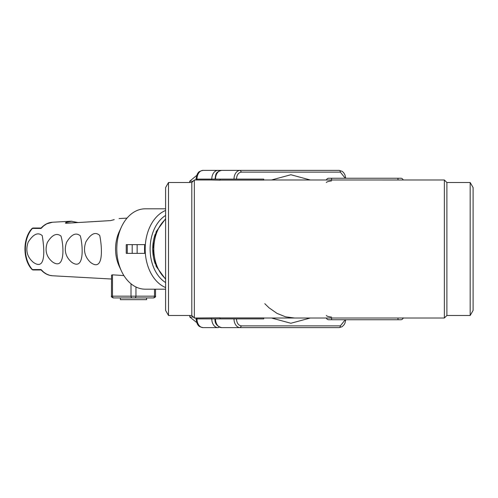 <?xml version="1.0" encoding="UTF-8"?>
<svg xmlns="http://www.w3.org/2000/svg" width="498" height="498" viewBox="0 0 498 498"><rect width="100%" height="100%" fill="white"/><g stroke="black" fill="none" stroke-linecap="round" stroke-linejoin="round"><path stroke-width="0.75" d="M220.035 180.077L263.716 180.077L263.716 179.112L220.035 179.112L220.035 180.183L211.301 179.983L211.301 179.112L196.971 179.112A8.734 6.181 90 0 1 203.159 170.378L316.89 170.378M219.307 327.068A3.492 2.471 -90 0 1 217.968 327.622L203.159 327.622C197.774 326.551 198.441 325.138 197.276 323.986L195.951 318.888L196.971 318.888A8.734 6.181 90 0 0 203.159 327.622M142.758 297.922L120.398 297.922L120.398 299.665L146.605 299.665L146.605 297.922L153.776 297.922L113.731 297.922A1.749 1.239 90 0 1 112.492 296.173L131.011 296.173A1.749 1.239 90 0 0 132.244 297.922M112.492 274.828L112.492 296.173L111.471 296.173L111.521 275.139L112.492 274.828L123.89 275.568M132.2 253.37L132.2 244.63L144.725 244.63A40.182 28.442 -90 0 0 144.725 253.37L126.237 253.37L126.237 244.63L127.264 244.63L127.264 253.37M66.925 223.197L66.11 222.401L71.818 221.193M114.223 219.63L110.488 220.62L66.072 223.266L65.313 223.017L66.11 222.401M110.488 220.62L113.986 219.724M41.097 269.941C44.384 273.52 48.182 275.462 52.477 275.761L49.769 275.338L46.644 274.124L43.718 272.182L41.066 269.561L41.147 269.966L33.223 269.966L32.407 269.586L41.066 269.561L41.421 269.966M33.223 269.966A1.749 1.749 0 0 1 31.916 269.381L32.407 269.586A26.276 18.594 90 0 1 32.407 228.414L31.916 228.619A1.749 1.749 0 0 1 33.223 228.034L41.147 228.034L41.066 228.439L41.421 228.034M41.097 228.059C44.384 224.48 48.182 222.538 52.477 222.239L46.756 223.82L43.768 225.781L41.066 228.439L32.407 228.414L33.223 228.034M132.2 244.63L127.264 244.63M42.237 235.635C38.004 231.931 33.329 234.072 28.218 242.065C25.323 250.133 27.004 256.875 33.26 262.278C47.422 272.412 43.668 244.213 42.237 235.635M60.955 236.046C56.604 232.659 52.066 234.807 47.335 242.501C44.639 250.37 46.345 256.831 52.452 261.88C65.686 271.317 63.632 244.045 60.955 236.046M80.284 235.791C75.939 232.193 71.37 234.353 66.589 242.277C63.85 250.226 65.506 256.844 71.556 262.135C85.071 271.952 82.73 244.126 80.284 235.791M99.725 235.436C95.411 231.502 90.792 233.662 85.868 241.922C83.048 250.002 84.641 256.862 90.642 262.49C104.667 272.898 101.667 244.263 99.725 235.436M121.487 271.124A40.182 28.442 -90 0 1 121.487 226.876L119.24 231.682A31.449 22.254 -90 0 0 119.24 266.318L121.487 271.124A40.182 28.442 -90 0 0 135.954 286.991A40.182 28.442 90 0 0 145.223 289.182L165.597 289.182M121.487 226.876A40.182 28.442 -90 0 1 145.223 208.818L165.597 208.818M196.548 322.399L189.794 317.002L193.324 317.002M189.794 317.002L189.788 315.483M189.701 182.517L189.694 181.247L193.081 181.247M189.694 181.247L196.573 175.526M263.716 318.017L444.359 318.017L444.359 179.983L397.97 179.983L397.97 178.24L331.581 178.24L400.741 178.24A2.621 2.621 0 0 1 403.212 179.983M400.896 179.99L263.716 179.983M168.511 315.483L168.511 182.517L165.597 187.584L165.597 310.416L168.511 315.483L191.805 315.483L194.338 318.017L220.035 317.817L220.035 318.888L211.301 318.888L211.301 318.017M194.338 318.017L194.338 179.983L191.805 182.517L168.511 182.517M220.035 318.888L263.716 318.888L263.716 317.923L220.035 317.923M191.805 315.483L191.805 182.517M444.359 318.017L446.893 315.483L470.18 315.483L473.1 310.416L473.1 187.584L470.18 182.517L446.893 182.517L444.359 179.983M470.18 315.483L470.18 182.517M446.893 315.483L446.893 182.517M220.035 179.112L211.301 179.112M401.824 318.017L401.015 318.01M398.742 318.017L397.97 318.017L397.97 319.76L328.805 319.76A2.621 2.621 0 0 1 326.339 318.017A2.621 2.621 0 0 0 328.805 319.76M331.581 319.76L331.581 318.017L326.339 318.017M403.212 317.917L402.403 318.004M326.339 315.458C326.626 316.137 328.375 316.684 331.581 317.101M331.581 180.899C328.381 181.316 326.632 181.863 326.339 182.542M331.581 178.24L328.805 178.24A2.621 2.621 0 0 0 326.339 179.983L331.581 179.983L331.581 178.24L397.97 178.24M400.741 319.76A2.621 2.621 0 0 0 403.212 318.017A2.621 2.621 0 0 1 400.741 319.76L397.97 319.76M345.768 178.24L344.965 174.848L343.645 172.657L342.107 171.287L339.107 170.378L221.672 170.378L339.107 170.378A1.749 1.233 -90 0 1 340.346 172.121L241.424 172.121C238.418 172.538 236.768 174.866 236.475 179.112M236.475 318.888C236.768 323.134 238.418 325.462 241.424 325.879L340.346 325.879A1.749 1.233 -90 0 1 339.107 327.622L221.672 327.622A8.734 6.181 90 0 1 215.491 318.888M165.597 219.238A34.941 24.732 90 0 0 165.597 278.762M196.971 179.983L196.971 179.112L195.951 179.112L195.951 179.983M196.971 318.017L196.971 318.888L211.301 318.888M217.968 327.622A8.734 6.181 -90 0 1 211.787 318.888M219.307 170.932A3.492 2.471 -90 0 0 217.968 170.378A8.734 6.181 -90 0 0 211.787 179.112M153.266 297.922A1.749 1.233 -90 0 0 154.498 296.173L155.525 296.173C155.967 296.596 155.388 297.182 153.776 297.922M131.011 283.804L131.011 296.173L154.498 296.173L154.498 289.182M135.954 286.991L135.954 296.173A1.749 1.233 90 0 1 134.715 297.922M165.597 215.435A36.69 25.964 90 0 0 150.116 249A36.69 25.964 90 0 0 165.597 282.565M165.597 287.551A40.182 28.442 -90 0 1 145.179 249A40.182 28.442 -90 0 1 165.597 210.449M137.143 244.63L137.143 253.37M66.072 223.266L66.495 223.241M66.116 223.241L110.842 220.583M76.375 222.6L67.031 223.154M155.233 263.89A33.011 23.362 -90 0 1 155.233 234.116M264.793 303.687L268.951 307.745L277 313.385L285.64 316.846L294.586 318.017M345.251 178.24L340.346 172.121M340.346 325.879L345.251 319.76M310.279 318.017L290.882 323.258L271.491 318.017M271.491 179.983L290.882 174.742L310.279 179.983M214.98 179.112C215.97 175.259 214.669 172.134 221.672 170.378A8.734 6.181 90 0 0 215.491 179.112M234.004 179.112A8.734 6.181 -90 0 1 240.192 170.378L241.424 172.121M241.424 325.879L240.192 327.622A8.734 6.181 -90 0 1 234.004 318.888M165.597 279.247L156.185 266.393L152.805 249L156.185 231.607L165.597 218.753M195.951 318.017L195.951 318.888M203.159 170.378C197.774 171.449 198.441 172.862 197.276 174.014L195.951 179.112M111.471 296.173C111.029 296.596 111.608 297.182 113.22 297.922M155.525 289.182L155.525 296.173M77.962 222.506L71.052 221.212L52.477 222.239M31.916 269.381C22.64 259.607 22.64 238.393 31.916 228.619M52.477 275.761L111.471 279.017M119.084 218.56L127.021 218.124M211.301 179.983L194.338 179.983M401.979 318.017L403.287 317.992M214.98 318.888C214.657 323.401 216.885 326.308 221.672 327.622M339.107 327.622L342.089 326.725L344.037 324.833L344.983 323.109L345.768 319.76"/></g></svg>
